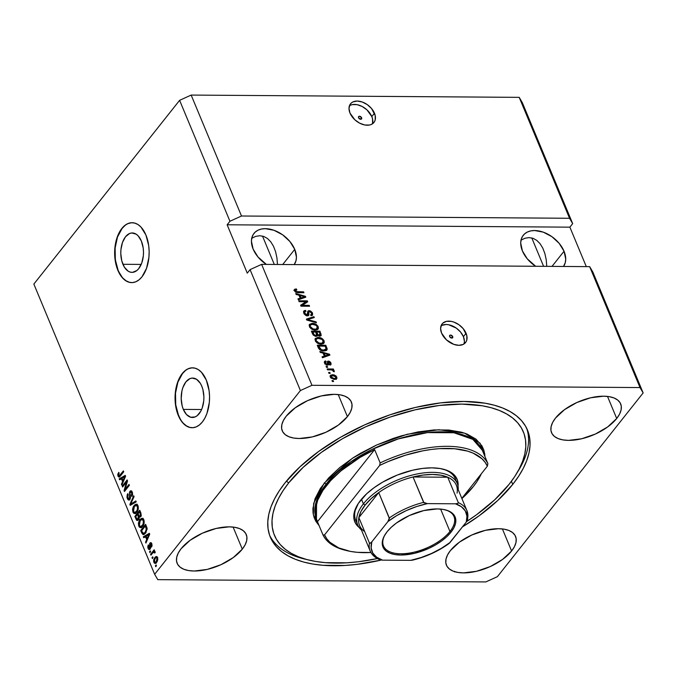 <?xml version="1.0" encoding="UTF-8"?>
<svg xmlns="http://www.w3.org/2000/svg" width="677" height="677" viewBox="0 0 677 677"><rect width="100%" height="100%" fill="white"/><g stroke="black" fill="none" stroke-linecap="round" stroke-linejoin="round"><path stroke-width="1.02" d="M122.918 264.292A19.709 11.357 90.4 0 1 122.072 243.712A19.709 11.357 90.4 0 1 132.277 232.956A19.709 11.357 90.4 0 1 141.366 241.037L143.194 248.019L143.49 251.844L143.346 255.703L141.789 262.921L138.768 268.583L136.839 270.546L132.523 272.357L130.306 272.137L128.156 271.172L124.39 267.178L121.801 260.967L120.794 253.494L120.938 249.635L122.495 242.417L125.516 236.755L129.552 233.514L131.761 232.973L136.128 234.157L138.125 235.833L141.366 241.037A19.709 11.357 90.4 0 1 142.212 261.627A19.709 11.357 90.4 0 1 132.007 272.374A19.709 11.357 90.4 0 1 122.918 264.292L141.205 264.419L122.918 264.292M183.323 409.399A19.709 11.357 90.4 0 1 182.468 388.818A19.709 11.357 90.4 0 1 192.683 378.071A19.709 11.357 90.4 0 1 201.763 386.152L202.88 389.478L203.895 396.95L203.752 400.809L202.195 408.028L200.841 411.117L197.244 415.653L195.137 416.93L190.711 417.252L186.556 414.603L183.323 409.399L182.206 406.073L181.199 398.601L181.91 391.001L182.892 387.523L185.921 381.862L189.949 378.621L192.158 378.088L196.533 379.264L200.299 383.267L201.763 386.152A19.709 11.357 90.4 0 1 202.618 406.733A19.709 11.357 90.4 0 1 192.403 417.481A19.709 11.357 90.4 0 1 183.323 409.399L201.602 409.526L183.323 409.399M192.64 367.823A29.949 17.255 -89.6 0 0 177.213 384.248A29.949 17.255 -89.6 0 0 178.525 415.441L178.288 415.441A29.949 17.255 90.4 0 1 176.993 384.155A29.949 17.255 90.4 0 1 192.505 367.823A29.949 17.255 90.4 0 1 206.316 380.102L209.1 390.705L209.548 396.519L209.328 402.383L206.967 413.359L204.911 418.047L202.364 421.957L199.436 424.944L196.237 426.882L192.886 427.695L189.509 427.365L186.243 425.901L183.205 423.353L180.514 419.825L176.587 410.38L175.495 404.846L175.267 393.168L177.636 382.192L182.231 373.586L185.16 370.607L188.358 368.669L191.718 367.848L195.094 368.178L198.361 369.65L201.399 372.198L206.316 380.102A29.949 17.255 90.4 0 1 207.602 411.388A29.949 17.255 90.4 0 1 192.09 427.729A29.949 17.255 90.4 0 1 178.288 415.441L178.525 415.441A29.949 17.255 -89.6 0 0 192.217 427.729M132.235 222.716A29.949 17.255 -89.6 0 0 116.808 239.142A29.949 17.255 -89.6 0 0 118.128 270.335L117.883 270.335A29.949 17.255 90.4 0 1 116.588 239.049A29.949 17.255 90.4 0 1 132.108 222.716A29.949 17.255 90.4 0 1 145.91 234.995L148.695 245.599L149.143 251.412L148.923 257.277L146.562 268.244L141.967 276.851L139.039 279.829L135.832 281.767L132.48 282.588L129.104 282.258L125.837 280.794L122.799 278.247L117.883 270.335L116.19 265.274L114.65 253.917L115.742 242.374L117.231 237.085L121.826 228.479L124.754 225.5L127.961 223.562L131.313 222.741L134.689 223.072L137.956 224.536L140.994 227.083L145.91 234.995A29.949 17.255 90.4 0 1 147.205 266.281A29.949 17.255 90.4 0 1 131.685 282.614A29.949 17.255 90.4 0 1 117.883 270.335L118.128 270.335A29.949 17.255 -89.6 0 0 131.82 282.614M361.62 117.781L360.452 119.262L361.62 117.781L361.62 118.847L360.723 119.279L358.565 117.764A1.87 1.236 -141.6 0 1 358.624 116.605A1.87 1.236 -141.6 0 1 360.172 116.402A1.87 1.236 -141.6 0 1 361.62 117.781A1.87 1.236 -141.6 0 1 361.56 118.932A1.87 1.236 -141.6 0 1 360.02 119.135A1.87 1.236 -141.6 0 1 358.565 117.764L358.565 116.698L359.462 116.258L361.62 117.781M372.35 123.908A14.979 9.859 38.4 0 0 371.808 116.588L374.466 113.228A14.979 9.859 -141.6 0 1 373.958 122.452A14.979 9.859 -141.6 0 1 361.628 124.069A14.979 9.859 -141.6 0 1 349.984 113.059L348.993 108.438L350.009 104.537L351.245 103.039L352.895 101.939L357.194 101.051L362.263 102.007L367.323 104.656L371.614 108.599L375.219 115.589L375.202 119.931L374.44 121.758L371.563 124.348L369.549 125.025L364.776 124.991L359.614 123.155L354.85 119.795L349.984 113.059A14.979 9.859 -141.6 0 1 350.491 103.835A14.979 9.859 -141.6 0 1 362.83 102.219A14.979 9.859 -141.6 0 1 374.466 113.228L371.808 116.588A14.979 9.859 38.4 0 0 349.442 105.739M452.701 336.596L451.534 338.068L452.701 336.596L452.701 337.662L451.804 338.094L449.646 336.571A1.87 1.236 -141.6 0 1 449.706 335.42A1.87 1.236 -141.6 0 1 451.254 335.217A1.87 1.236 -141.6 0 1 452.701 336.596A1.87 1.236 -141.6 0 1 452.642 337.747A1.87 1.236 -141.6 0 1 451.102 337.95A1.87 1.236 -141.6 0 1 449.646 336.571L449.646 335.504L450.543 335.073L452.701 336.596M463.957 343.992A14.979 9.859 38.4 0 0 463.415 336.664L466.081 333.312A14.979 9.859 -141.6 0 1 465.573 342.528A14.979 9.859 -141.6 0 1 453.235 344.153A14.979 9.859 -141.6 0 1 441.599 333.143L440.6 328.523L441.624 324.613L442.851 323.124L446.515 321.347L451.288 321.38L453.869 322.083L458.938 324.732L463.22 328.675L466.825 335.665L466.808 340.015L466.055 341.834L463.17 344.432L458.871 345.321L453.802 344.365L446.456 339.871L441.599 333.143A14.979 9.859 -141.6 0 1 442.106 323.919A14.979 9.859 -141.6 0 1 454.436 322.294A14.979 9.859 -141.6 0 1 466.081 333.312L463.415 336.664A14.979 9.859 38.4 0 0 441.057 325.823M524.937 238.253L520.841 240.259L524.937 238.253L529.059 237.602L524.937 238.253M533.053 238.312L529.059 237.602L533.053 238.312L536.768 240.369L533.053 238.312M540.051 243.678L536.768 240.369L540.051 243.678L542.793 248.12L544.867 253.536L542.793 248.12M546.212 259.697L544.867 253.536L546.212 259.697L546.771 266.374L546.212 259.697M564.034 251.235L552.017 266.383L564.034 251.235L565.718 259.088L565.278 262.634L563.509 266.467A25.455 16.756 -141.6 0 0 564.034 251.235A25.455 16.756 -141.6 0 0 544.249 232.516A25.455 16.756 -141.6 0 0 523.279 235.266A25.455 16.756 -141.6 0 0 522.416 250.947L520.723 243.094L521.163 239.548L522.458 236.451L524.548 233.92L527.358 232.042L530.768 230.899L534.669 230.535L543.284 232.152L551.882 236.654L559.177 243.356L564.034 251.235M255.644 236.391L251.548 238.389L255.644 236.391L259.765 235.731L255.644 236.391M263.759 236.442L259.765 235.731L263.759 236.442L267.474 238.499L263.759 236.442M270.758 241.807L267.474 238.499L270.758 241.807L273.5 246.259L275.573 251.666L273.5 246.259M276.918 257.827L275.573 251.666L276.918 257.827L277.477 264.512L276.918 257.827M294.74 249.364L282.724 264.521L294.74 249.364L296.433 257.226L295.984 260.763L294.216 264.597A25.455 16.756 -141.6 0 0 294.74 249.364A25.455 16.756 -141.6 0 0 274.955 230.645A25.455 16.756 -141.6 0 0 253.985 233.404A25.455 16.756 -141.6 0 0 253.122 249.077L251.429 241.224L251.869 237.686L253.164 234.589L255.254 232.05L258.064 230.18L261.474 229.038L265.376 228.665L273.99 230.29L282.597 234.792L289.883 241.494L294.74 249.364M274.303 264.462L262.49 236.07L274.303 264.462M543.597 266.323L531.784 237.932L543.597 266.323M616.705 418.496L607.514 396.426L616.705 418.496L607.675 426.933L595.354 434.05L581.628 438.772L568.587 440.372L562.951 439.906L558.212 438.611L554.539 436.53L552.077 433.754L550.926 430.377L551.129 426.544L552.677 422.389L555.504 418.073A37.438 18.152 -22.6 0 1 591.74 397.534A37.438 18.152 -22.6 0 1 620.674 403.898A37.438 18.152 -22.6 0 1 616.705 418.496A37.438 18.152 -22.6 0 1 580.477 439.034A37.438 18.152 -22.6 0 1 551.543 432.671A37.438 18.152 -22.6 0 1 555.504 418.073L564.542 409.636L576.855 402.519L590.581 397.797L603.622 396.197L609.258 396.663L614.005 397.966L617.678 400.039L620.132 402.815L621.283 406.192L621.08 410.034L619.54 414.189L616.705 418.496M347.411 416.634L338.229 394.556L347.411 416.634L338.382 425.063L326.06 432.188L312.342 436.902L299.293 438.501L293.657 438.036L288.918 436.741L285.245 434.659L282.783 431.884L281.632 428.516L281.835 424.674L283.384 420.519L286.21 416.203A37.438 18.152 -22.6 0 1 322.447 395.673A37.438 18.152 -22.6 0 1 351.38 402.028A37.438 18.152 -22.6 0 1 347.411 416.634A37.438 18.152 -22.6 0 1 311.183 437.164A37.438 18.152 -22.6 0 1 282.25 430.809A37.438 18.152 -22.6 0 1 286.21 416.203L295.248 407.774L307.561 400.649L321.287 395.935L334.328 394.336L339.964 394.801L344.711 396.096L348.384 398.169L350.838 400.953L351.989 404.321L351.786 408.163L350.246 412.318L347.411 416.634M242.298 549.14L233.108 527.07L242.298 549.14L233.269 557.577L220.947 564.694L207.221 569.416L194.181 571.016L188.544 570.55L183.805 569.255L180.133 567.174L177.67 564.398L176.519 561.021L176.722 557.188L178.271 553.033L181.097 548.717A37.438 18.152 -22.6 0 1 217.334 528.187A37.438 18.152 -22.6 0 1 246.267 534.542A37.438 18.152 -22.6 0 1 242.298 549.14A37.438 18.152 -22.6 0 1 206.07 569.679A37.438 18.152 -22.6 0 1 177.137 563.315A37.438 18.152 -22.6 0 1 181.097 548.717L190.135 540.28L202.448 533.163L216.175 528.449L229.215 526.841L234.851 527.315L239.599 528.61L243.263 530.683L245.726 533.468L246.877 536.836L246.673 540.678L245.133 544.833L242.298 549.14M511.592 551.01L502.402 528.932L511.592 551.01L502.562 559.447L490.241 566.564L476.515 571.286L463.474 572.886L457.838 572.42L453.099 571.126L449.426 569.044L446.964 566.268L445.813 562.892L446.016 559.058L447.565 554.903L450.391 550.587A37.438 18.152 -22.6 0 1 486.628 530.049A37.438 18.152 -22.6 0 1 515.561 536.412A37.438 18.152 -22.6 0 1 511.592 551.01A37.438 18.152 -22.6 0 1 475.364 571.549A37.438 18.152 -22.6 0 1 446.431 565.185A37.438 18.152 -22.6 0 1 450.391 550.587L459.421 542.15L471.742 535.033L485.468 530.311L498.509 528.712L504.145 529.177L508.892 530.472L512.557 532.554L515.019 535.329L516.17 538.706L515.967 542.539L514.427 546.694L511.592 551.01M512.743 484.393L511.44 481.279L512.743 484.393L497.84 500.413L479.138 515.781L462.476 526.867A139.276 67.522 -22.6 0 0 512.743 484.393A139.276 67.522 -22.6 0 0 527.485 430.081A139.276 67.522 -22.6 0 0 419.85 406.428A139.276 67.522 -22.6 0 0 285.068 482.819L299.97 466.808L318.672 451.441L340.455 437.308L364.488 424.953L389.842 414.857L415.551 407.402L440.609 402.874L464.075 401.453L485.028 403.179L494.312 405.218L502.672 408.003L510.043 411.523L516.331 415.737L521.502 420.603L525.479 426.07L528.246 432.095L529.761 438.62L530.023 445.576L529.016 452.896L526.757 460.512L523.27 468.357L518.582 476.337L512.743 484.393M241.494 216.005L569.543 218.273L519.208 97.353L191.159 95.076L241.494 216.005L191.159 95.076L179.608 100.331L229.943 221.252L241.494 216.005L569.543 218.273L572.683 223.63L522.348 102.701L519.208 97.353L569.543 218.273L572.683 223.63L569.873 227.159L586.299 266.62L569.873 227.159L227.142 224.781L229.943 221.252L179.608 100.331L33.85 284.078L154.652 574.299L300.41 390.544L250.075 269.624L247.274 273.153L227.142 224.781L229.943 221.252L241.494 216.005M589.675 266.645L261.627 264.368L311.962 385.298L640.01 387.566L589.675 266.645L640.01 387.566L643.15 392.922L497.392 576.669L485.841 581.924L157.792 579.647L154.652 574.299L33.85 284.078L179.608 100.331L191.159 95.076L519.208 97.353L522.348 102.701L572.683 223.63L569.873 227.159L227.142 224.781L247.274 273.153L250.075 269.624L300.41 390.544L311.962 385.298L261.627 264.368L250.075 269.624L261.627 264.368L589.675 266.645L592.815 271.993L643.15 392.922L592.815 271.993L589.675 266.645M305.945 301.73L299.124 301.68L298.76 300.8L307.333 300.859L307.722 301.798L302.374 305.319L309.203 305.369L309.567 306.249L301.003 306.19L300.613 305.242L305.945 301.73L300.613 305.242L301.003 306.19L309.567 306.249L309.203 305.369L302.374 305.319L307.722 301.798L307.333 300.859L298.76 300.8L299.124 301.68L305.945 301.73L305.242 302.611L305.945 301.73M307.417 315.88L305.767 315.423L304.201 313.959L303.524 312.08L304.21 310.692L305.522 310.388L306.004 311.268L304.997 311.581L304.709 312.884L306.689 314.966L307.815 314.577L307.713 311.648L308.348 310.785L310.472 310.921L312.309 312.63L312.63 314.966L311.056 315.685L310.582 314.805L311.615 314.34L311.412 312.825L310.142 311.632L308.89 311.648L308.814 315.135L307.417 315.88L308.653 315.414L308.754 311.775L309.507 311.505L311.547 313.121L311.572 314.416L310.582 314.805L311.056 315.685L312.529 315.118L312.537 313.104L309.169 310.625L307.942 311.107L307.019 315L304.845 313.273L304.878 311.708L306.004 311.268L305.522 310.388L303.838 311.022L303.812 313.197L307.417 315.88M316.447 322.768L306.774 320.043L306.393 319.138L313.908 316.667L314.28 317.572L307.561 319.552L316.066 321.854L316.447 322.768L316.066 321.854L307.561 319.552L314.28 317.572L313.908 316.667L306.393 319.138L306.774 320.043L316.447 322.768M309.727 324.198L309.423 326.686L309.533 324.427L311.928 323.378L315.651 324.122L318.038 326.365L318.444 328.227L317.505 329.572L315.592 330.063L312.935 329.707L311.022 328.7L309.423 326.686L311.775 329.191L315.211 330.071L318.088 329.081L318.215 326.754C316.785 324.41 314.822 323.284 312.309 323.369L309.541 324.418M315.584 338.272L315.279 340.759L315.389 338.5L317.784 337.442L321.507 338.195L323.894 340.438L324.3 342.291L323.369 343.645L321.448 344.136L318.791 343.781L316.878 342.765L315.279 340.759L317.631 343.256L321.067 344.144L323.945 343.146L324.071 340.827C322.641 338.483 320.678 337.349 318.173 337.434L315.397 338.492M323.107 353.149L320.238 352.395L319.857 351.481L329.547 354.24L329.902 355.095L322.464 357.744L322.083 356.83L324.334 356.11L323.107 353.149L324.334 356.11L322.083 356.83L322.464 357.744L329.902 355.095L329.547 354.24L319.857 351.481L320.238 352.395L323.107 353.149M333.575 381.498L332.348 381.489L331.984 380.609L333.202 380.618L333.575 381.498L333.202 380.618L331.984 380.609L332.348 381.489L333.575 381.498M334.658 379.425L331.112 378.121L330.224 376.488L330.664 375.185L333.795 374.804L336.114 376.006L336.858 378.57L334.658 379.425L336.731 378.756L336.841 377.081L332.627 374.694L330.486 375.363L330.384 377.038L334.658 379.425M330.19 373.365L328.963 373.357L328.599 372.477L329.817 372.485L330.19 373.365L329.817 372.485L328.599 372.477L328.963 373.357L330.19 373.365M330.731 369.862L327.499 369.837L327.135 368.957L333.363 368.999L333.727 369.879L332.737 369.87L334.167 370.725L334.286 371.749L333.253 371.411L332.534 370.209L330.731 369.862L332.068 370.023L334.286 371.749L334.269 370.92L332.737 369.87L333.727 369.879L333.363 368.999L327.135 368.957L327.499 369.837L330.731 369.862M327.668 367.315L326.441 367.306L326.077 366.426L327.304 366.435L327.668 367.315L327.304 366.435L326.077 366.426L326.441 367.306L327.668 367.315M327.431 365.123L325.002 363.828L324.342 362.237L324.799 361.239L325.679 360.943L326.162 361.823L325.383 362.855L326.72 364.226L327.406 364.006L327.795 361.196L329.191 361.213L330.588 362.305L330.96 364.683L330.046 365.03L329.572 364.15L330.114 363.067L328.751 361.967L328.565 364.59L327.431 365.123L328.463 364.759L328.895 361.958L330.114 363.067L329.572 364.15L330.046 365.03L331.011 364.624L330.994 363.041L328.404 361.078L327.516 361.425L327.389 364.048L326.906 364.243L325.468 363.092L326.162 361.823L325.679 360.943L324.545 361.467L324.554 363.033L327.431 365.123M323.961 350.957L319.527 349.527L317.251 345.211L325.815 345.27L327.211 349.002L326.17 350.584L323.961 350.957L326.906 350.026L327.211 349.002L325.815 345.27L317.251 345.211L318.283 347.707C319.595 350.009 321.482 351.092 323.961 350.957M316.057 336.325L313.392 335.233L311.386 331.138L319.959 331.197L321.211 335.479L319.595 336.114L317.674 335.174L317.191 336.071L316.057 336.325L317.674 335.174L319.866 336.13L321.11 335.623L319.959 331.197L311.386 331.138L312.478 333.744L316.057 336.325M298.989 295.214L296.12 294.461L295.739 293.547L305.437 296.306L305.792 297.169L298.345 299.809L297.965 298.895L300.216 298.176L298.989 295.214L300.216 298.176L297.965 298.895L298.345 299.809L305.792 297.169L305.437 296.306L295.739 293.547L296.12 294.461L298.989 295.214M293.818 290.315L295.68 289.832L296.374 288.944L294.52 289.434L294.47 290.755L294.292 290.018L294.884 289.181L296.374 288.944L296.856 289.824L295.409 290.526L296.34 291.626L303.575 291.846L303.939 292.726L297.626 292.667L295.544 292.075L294.47 290.755L298.125 292.684L303.939 292.726L303.575 291.846L296.501 291.685L295.519 290.162L294.723 291.237M126.497 482.075L122.588 486.991L122.224 486.111L127.132 479.934L127.521 480.865L125.093 489.369L129.002 484.436L129.375 485.316L124.466 491.502L124.077 490.563L126.497 482.075L124.077 490.563L124.466 491.502L129.375 485.316L129.002 484.436L125.093 489.369L127.521 480.865L127.132 479.934L122.224 486.111L122.588 486.991L126.497 482.075L127.174 482.075L126.497 482.075M130.805 491.891L131.143 491.341L129.925 491.333L129.527 495.31L130.229 495.319L129.527 495.31L129.476 498.594L130.322 498.602L127.928 497.942L127.801 493.668L127.318 498.594L128.782 500.066L129.857 499.457L128.478 500.015L127.547 499.076L126.963 497.35L127.234 494.675L127.801 493.668L128.224 494.472L127.775 497.527L128.41 498.737L129.282 498.797L129.857 497.468L129.485 492.128L130.534 490.817L132.074 491.637L132.675 494.455L131.905 496.537L131.592 492.56L130.661 491.917L129.95 492.856L130.526 497.46L129.857 499.457L130.483 496.673L129.891 493.127L130.83 491.891L132.218 491.925M136.246 501.843L130.238 505.364L129.857 504.45L133.707 495.733L134.088 496.639L130.602 504.137L135.865 500.929L136.246 501.843L135.865 500.929L130.602 504.137L134.088 496.639L133.707 495.733L129.857 504.45L130.238 505.364L136.246 501.843M132.937 512.083L132.548 509.51L133.191 506.955L134.461 505.101L136.035 504.187L137.321 504.703L138.116 506.142L137.939 510.331L135.29 513.53L133.716 513.251L132.937 512.083L134.723 513.631L136.847 512.269C138.294 510.534 138.675 508.359 137.973 505.744L136.162 504.187L133.995 505.643L132.667 508.622L133.335 508.622L132.667 508.622L132.937 512.083L133.961 512.091L132.937 512.083M138.793 526.156L138.404 523.575L139.047 521.019L140.317 519.174L141.891 518.26L143.177 518.777L143.973 520.215L143.795 524.404L141.146 527.603L139.572 527.324L138.793 526.156L140.579 527.705L142.703 526.342C144.15 524.607 144.531 522.432 143.829 519.818L142.018 518.252L139.851 519.716L138.523 522.686L139.191 522.695L138.523 522.686L138.793 526.156L139.817 526.164L138.793 526.156M153.078 557.679L152.376 558.559L152.012 557.679L152.714 556.799L153.078 557.679L152.012 557.679L152.376 558.559L153.078 557.679L152.714 556.799L152.012 557.679L153.07 557.687M155.727 563.247L155.075 562.333L153.848 562.325L155.109 563.433L156.717 562.308L155.642 563.289L154.458 563.205L153.654 561.724L153.679 559.701L155.397 556.917L156.565 556.596L157.276 557.154L157.809 559.693L156.717 562.308L157.546 557.662L156.277 556.553L154.711 557.628L153.848 562.325L157.267 561.478L155.135 562.316L154.364 561.698L155.084 558.508L156.26 557.67L157.741 558.288L157.022 558.288L156.319 561.478L157.157 559.642L156.937 558.102L156.057 557.704L154.864 558.804L154.195 560.81L155.067 562.308M117.976 476.151L117.815 474.179L118.746 472.394L119.177 473.198L118.475 475.152L119.203 475.923L123.375 470.921L123.739 471.793L119.177 477.065L117.976 476.151L118.957 477.09L120.413 475.99L123.739 471.793L123.375 470.921L119.304 475.88L118.568 475.466L119.177 473.198L118.746 472.394L117.773 474.391L118.517 474.399L117.773 474.391L117.976 476.151L119.203 476.159L117.976 476.151M145.47 536.599L143.702 537.707L143.321 536.793L149.346 533.315L149.71 534.17L145.927 543.056L145.547 542.142L146.706 539.561L145.47 536.599L146.706 539.561L145.547 542.142L145.927 543.056L149.71 534.17L149.346 533.315L143.321 536.793L143.702 537.707L146.35 536.607L145.47 536.599M150.81 543.69L151.14 543.072L149.913 543.064L149.719 546.601L150.539 546.601L149.719 546.601L149.862 547.676L150.624 547.685L149.625 548.285L150.497 548.294L148.601 547.845L148.339 544.883L148.06 548.429L149.228 549.58L150.082 549.055L148.991 549.538L148.246 548.81L147.747 547.067L148.145 545.247L148.771 545.679L148.601 547.845L149.397 548.48L149.702 543.386L150.649 542.615L151.58 543.377L152.063 545.45L151.555 547.024L151.25 544.401L150.599 543.69L150.209 544.139L150.632 547.532L150.082 549.055L150.353 543.851L151.86 543.699M150.607 551.738L149.905 552.627L149.541 551.747L150.243 550.858L150.607 551.738L149.541 551.747L149.905 552.627L150.607 551.738L150.243 550.858L149.541 551.747L150.599 551.755M152.807 552.821L150.963 555.148L150.599 554.268L154.161 549.775L154.525 550.655L153.958 551.374L154.923 551.433L155.177 552.686L154.534 552.999L153.84 551.958L152.807 552.821L153.603 552.06L154.534 552.999L155.177 552.686L155.025 551.611L153.958 551.374L154.525 550.655L154.161 549.775L150.599 554.268L150.963 555.148L152.807 552.821M156.463 565.811L155.769 566.691L155.397 565.811L156.099 564.931L156.463 565.811L155.397 565.811L155.769 566.691L156.463 565.811L156.099 564.931L155.397 565.811L156.455 565.82M145.572 533.121L143.896 534.517L142.822 534.508L140.714 530.531L145.614 524.345L147.146 528.915L145.572 533.121L147.078 528.187L145.614 524.345L140.714 530.531L141.747 533.019L142.712 533.027L141.747 533.019L143.321 534.627L144.861 533.493M139.166 517.126L140.588 516.771L140.85 512.895L139.758 510.272L134.85 516.458L135.908 516.466L134.85 516.458L137.27 520.528L138.446 519.809L137.439 520.511L136.619 520.232L134.85 516.458L139.758 510.272L141.239 514.935L140.427 516.949L139.166 517.126L138.446 519.809L139.166 517.126L139.682 517.304M121.361 478.664L119.584 479.773L119.203 478.859L125.237 475.381L125.592 476.236L121.809 485.13L121.428 484.216L122.588 481.626L121.361 478.664L122.588 481.626L121.428 484.216L121.809 485.13L125.592 476.236L125.237 475.381L119.203 478.859L119.584 479.773L122.232 478.673L121.361 478.664M157.792 579.647L485.841 581.924L497.392 576.669L643.15 392.922L640.01 387.566L311.962 385.298L300.41 390.544L154.652 574.299L157.792 579.647M381.227 560.057L357.194 564.339L345.202 565.447L322.887 565.295L312.774 564.034L303.491 562.003L295.13 559.21L287.767 555.69L281.471 551.484L276.309 546.618L272.323 541.143L269.564 535.118L268.041 528.593L267.787 521.637L268.794 514.317L271.045 506.701L274.54 498.864L279.229 490.876L285.068 482.819A139.276 67.522 -22.6 0 0 270.326 537.132A139.276 67.522 -22.6 0 0 381.227 560.057M119.304 475.88L120.498 475.889L118.568 475.466M120.531 475.889L119.795 475.474L120.531 475.889L119.093 475.939L119.719 476.93M121.065 475.169L120.007 475.161L121.065 475.169M119.609 476.828L119.059 475.762M144.666 537.106L143.321 536.793L144.54 536.802L149.592 533.891L144.666 537.106M146.317 542.15L145.547 542.142L146.317 542.15M147.417 539.561L146.706 539.561L147.417 539.561M146.164 536.167L149.609 534.39L149.016 534.39L148.212 536.142L148.864 536.142L148.212 536.142L147.154 538.545L147.848 538.553L147.154 538.545L146.164 536.167L147.154 538.545L149.016 534.39L146.164 536.167M148.06 548.429L148.999 548.429L148.06 548.429M149.625 548.285L150.463 548.522M150.353 543.851L151.961 544.41L151.25 544.401L151.132 546.221L151.936 546.229L151.132 546.221L151.555 547.024L151.741 543.733L150.649 542.615L149.913 543.064L151.267 542.929M149.837 549.318L149.321 548.514M149.287 548.438L149.939 549.402M151.369 542.836L150.776 543.8M151.656 554.277L150.599 554.268L151.656 554.277M153.552 552.093L154.128 551.374L153.552 552.093M154.881 551.383L153.958 551.374L154.881 551.383M155.025 551.611L153.958 551.374M155.168 552.322L154.348 552.322L155.168 552.322M153.603 552.06L154.348 552.322M155.058 551.967L154.034 552.83M155.803 557.814L154.711 557.628L155.938 557.636L156.878 556.748M157.123 556.629L155.778 557.848M155.016 562.189L156.074 563.408M155.135 562.316L156.565 562.291M156.26 557.67L157.817 557.755M141.772 530.531L140.714 530.531L141.772 530.531M145.572 525.944L146.037 525.36L145.572 525.944M143.981 534.483L143.16 533.442M143.143 533.4L144.108 534.551M143.871 533.4L145.453 531.902L146.384 529.803L145.411 525.944L141.654 530.683L142.847 533.205L143.871 533.4L142.28 532.19L141.654 530.683L145.411 525.944L146.283 525.953L145.411 525.944L146.029 527.434L146.875 527.434L146.029 527.434L146.427 528.754L147.146 528.754L146.427 528.754L145.208 532.232L146.181 532.24L145.208 532.232L143.871 533.4L145.098 533.408L143.456 533.501L145.098 533.408M143.118 518.269L141.07 519.724L139.851 519.716L141.07 519.724L142.635 518.387M141.806 527.713L140.021 526.164M140.097 526.342L141.29 527.62M142.855 526.198L141.628 526.537M142.805 519.445L143.829 519.623M140.207 520.605L141.933 519.377L144.066 520.554L143.262 520.545L143.304 523.676L144.015 523.685L143.304 523.676L142.348 525.445L143.304 525.454L140.689 526.571L139.36 525.428L140.207 520.605L139.606 521.544L139.166 524.81L140.004 526.334L140.824 526.571L142.999 524.421L143.473 521.282L142.195 519.411L140.207 520.605M143.702 519.538L141.933 519.377M140.689 526.571L142.754 526.274M135.942 519.064L136.889 519.073L135.942 519.064M137.676 514.444L138.142 513.86L137.676 514.444M139.716 511.88L140.181 511.287L139.716 511.88M139.039 519.217L138.59 519.386M138.226 519.208L139.301 518.937M140.139 515.992L140.503 514.308L139.555 511.871L138.083 513.725L139.555 511.871L140.427 511.88L139.555 511.871L140.147 513.31L141.011 513.318L140.147 513.31L140.139 515.992L141.011 516.001L139.14 516.077L138.083 513.725L139.14 516.077L138.184 516.069L140.139 515.992L139.14 516.077M140.367 516.086L141.358 516.001M138.074 518.929L138.523 517.152L137.516 514.444L135.789 516.61L137.516 514.444L138.387 514.452L137.516 514.444L138.184 516.069L138.074 518.929L138.946 518.937L136.932 519.132L135.789 516.61L136.932 519.132L138.074 518.929L136.932 519.132M137.744 518.37L138.159 519.141M137.262 504.196L135.214 505.651L133.995 505.643L135.214 505.651L136.779 504.314M135.95 513.64L134.164 512.091M134.241 512.269L135.425 513.547M136.991 512.125L135.772 512.472M136.949 505.38L137.973 505.55M134.351 506.531L136.069 505.304L138.21 506.481L137.397 506.472L137.448 509.612L138.159 509.612L137.448 509.612L136.492 511.372L137.448 511.38L134.833 512.506L133.504 511.355L134.351 506.531L133.75 507.471L133.31 510.737L133.792 511.888L134.968 512.497L137.143 510.348L137.617 507.208L136.339 505.338L134.351 506.531M137.846 505.465L136.069 505.304M134.833 512.506L136.898 512.201M131.22 504.788L129.857 504.45L131.22 504.137L131.22 504.788M131.82 504.145L130.602 504.137L132.751 503.544L131.524 503.536L132.751 503.544L136.119 501.522L131.82 504.145M127.318 498.594L128.291 498.594L127.318 498.594M129.476 498.594L128.892 498.949L130.179 498.957M130.272 492.221L132.54 492.848L131.727 492.848L131.473 495.742L132.362 495.75L131.473 495.742L131.905 496.537L132.286 492.094L130.915 490.732L129.925 491.333L131.524 490.96M129.417 499.871L128.681 498.915M128.655 498.847L129.696 500.024M131.55 495.776L131.346 494.895M131.88 491.925L132.303 491.959M131.592 490.91L130.703 492.137M123.282 486.12L122.224 486.111L123.282 486.12M126.658 482.075L127.462 481.059L126.658 482.075M126.15 489.378L125.093 489.369L126.15 489.378M125.203 490.571L124.077 490.563L125.203 490.571M125.347 490.385L125.643 489.369L125.347 490.385M120.557 479.172L119.203 478.859L120.43 478.867L125.473 475.956L120.557 479.172M122.198 484.216L121.428 484.216L122.198 484.216M123.299 481.626L122.588 481.626L123.299 481.626M122.055 478.233L125.499 476.456L124.898 476.456L124.094 478.207L124.754 478.207L124.094 478.207L123.045 480.611L123.73 480.619L123.045 480.611L122.055 478.233L123.045 480.611L124.898 476.456L122.055 478.233M454.504 571.879L454.495 571.363M332.517 381.489L333.202 380.618L332.517 381.489M330.232 375.887L331.925 375.583L332.627 374.694L331.925 375.583L332.441 375.6M336.02 377.724L336.841 377.081L336.139 377.969L336.283 379.12M332.5 375.608L329.961 376.065M336.156 379.45L336.004 377.69M335.86 378.054L335.843 376.861L334.616 375.862L331.358 376.057L330.765 377.715L331.281 377.064L332.365 378.138L334.235 378.545L333.6 379.34L335.86 378.054L334.235 378.545L331.281 377.064L331.366 376.057L332.999 375.574L335.936 377.055L334.929 379.154M330.478 377.571L330.655 376.945M331.366 376.057L330.494 377.284M329.124 373.357L329.817 372.485L329.124 373.357M331.087 369.87L332.661 369.887L333.363 368.999L332.686 369.938L331.087 369.87M333.753 371.571L334.269 370.92L333.753 371.571M326.61 367.306L327.304 366.435L326.61 367.306M324.342 362L325.679 360.943L324.985 361.831L325.273 362.373L324.283 362.026M324.765 363.007L326.162 361.823M325.459 362.711L324.765 363.981M324.943 363.752L325.468 363.092L324.943 363.752M326.382 364.911L326.906 364.243L326.382 364.911M327.389 364.048L326.906 364.243M326.686 364.099L326.212 365.123L327.346 364.099M327.321 362L328.404 361.078L327.702 361.958L328.54 362.119M330.215 363.744L330.994 363.041L330.291 363.921L330.503 364.937M330.114 363.067L329.572 364.15M327.913 365.157L327.786 363.109L327.846 364.099L328.548 363.21L327.913 365.081M330.494 365.005L330.207 363.735M328.895 362.288L327.279 362.009M323.259 353.529L323.995 353.741L323.259 353.529M328.54 355.036L329.547 354.24L328.971 355.433L328.54 355.036M322.328 357.414L324.334 356.11L322.328 357.414M328.133 355.552L324.511 356.711L324.291 356.17L324.511 356.711L328.133 355.552L328.836 354.663L328.133 355.552M324.224 353.445L328.836 354.663L326.576 356.017L327.279 355.137L325.214 355.823L324.511 356.711L325.214 355.823L324.224 353.445L323.572 354.274L324.224 353.445L325.214 355.823L328.836 354.663L324.224 353.445M317.615 346.108L318.605 346.108L317.615 346.108M325.121 346.142L325.815 345.27L325.121 346.142M326.094 348.503L326.805 347.656L326.111 348.545L326.509 349.891L327.211 349.002L326.466 350.424L326.094 348.503M322.904 350.965L325.417 349.789M325.4 349.899L323.335 350.957M326.128 348.824L325.18 346.142L318.613 346.099L319.239 347.606L318.622 348.393L319.239 347.606L321.372 349.73L320.873 350.347L321.372 349.73L323.606 350.077L322.954 350.898L323.606 350.077L325.569 349.704L326.128 348.824L323.606 350.077L321.372 349.73L318.613 346.099L317.962 346.929L318.613 346.099L325.18 346.142L326.128 348.824L325.222 350.271M314.89 339.16L317.471 338.322L318.173 337.434L317.471 338.322L317.97 338.339L316.269 339.228L315.685 341.513L316.404 339.025L318.52 338.314C320.441 338.195 321.964 339.033 323.073 340.827L322.506 342.909L320.509 344.128M323.242 341.42L324.071 340.827L323.378 341.707L323.513 343.552M318.275 338.356L315.127 338.949M323.504 343.561L323.191 341.318M322.497 342.968L321.812 343.789L322.963 342.545L320.077 344.077L320.729 343.264C318.85 343.349 317.369 342.511 316.277 340.759L318.952 343.011L321.211 343.247L322.946 342.57L323.191 341.157L322.015 339.422L317.962 338.339M315.414 341.081L315.854 339.744M320.026 344.144L321.812 343.789L322.506 342.909M316.404 339.025L315.406 341.039M311.758 332.035L312.749 332.043L311.758 332.035M315.77 332.06L316.751 332.068L315.77 332.06L316.574 335.123L315.084 336.198L315.685 335.445L313.95 334.624L313.434 335.276L313.95 334.624L313.485 333.769L312.876 334.548L313.485 333.769L312.757 332.026L315.761 332.052L312.757 332.026L312.105 332.856L312.757 332.026L314.323 334.997L316.007 335.42L316.692 334.455L317.149 335.36L316.709 334.489L317.411 333.609L316.709 334.489L315.761 332.052M319.265 332.077L319.959 331.197L319.265 332.077M319.189 336.046L321.05 333.829L320.348 334.709L320.627 335.995L319.925 333.516L318.825 335.927L319.358 335.25L317.851 334.472L317.344 335.589M316.963 336.198L317.674 335.174L316.963 336.19M317.462 335.834L317.674 335.174M315.829 336.063L315.313 336.308M319.434 335.868L318.96 336.114M317.462 335.699L317.851 334.472L316.76 332.06L319.324 332.077L319.925 333.516L319.324 332.077L316.76 332.06L316.108 332.881L316.76 332.06L317.995 334.65L319.358 335.25M315.448 336.274L316.574 335.123M309.034 325.087L311.615 324.249L312.309 323.369L311.615 324.249L312.114 324.266L310.413 325.155L309.829 327.44L310.548 324.952L312.664 324.241C314.585 324.122 316.1 324.96 317.217 326.754L316.65 328.836L314.653 330.063M317.386 327.355L318.215 326.754L317.521 327.634L317.648 329.479L317.335 327.245M312.419 324.291L309.271 324.875M316.641 328.895L315.947 329.724L317.107 328.48L314.221 330.004L314.864 329.191C312.994 329.276 311.513 328.438 310.421 326.686L313.096 328.946L315.355 329.174L317.09 328.497L317.335 327.093L316.159 325.349L312.097 324.266M309.558 327.008L309.998 325.671M314.17 330.08L315.947 329.724L316.65 328.836M310.548 324.952L309.55 326.966M306.63 319.713L313.206 317.547L313.908 316.667L313.333 317.851L306.63 319.713M307.096 320.136L307.561 319.552L307.096 320.136M308.577 320.551L309.067 319.933L308.577 320.551M315.55 322.514L316.066 321.854L315.55 322.514M303.575 311.538L305.522 310.388L304.997 311.581L303.524 311.572M304.878 311.708L303.965 313.536M304.244 314.026L304.845 313.273L304.244 314.026M306.453 315.719L307.019 315L306.453 315.719M306.766 315.804L307.722 314.737L307.019 315M307.713 311.64L309.169 310.625L308.467 311.513L309.05 311.572M312.097 314.991L311.725 313.747L312.537 313.104L311.835 313.984L312.063 315.474M310.853 315.313L311.572 314.416M308.814 312.393L308.052 312.664L308.754 311.775L308.043 314.001L308.746 313.121L308.043 314.001L308.213 315.474L308.915 314.585L308.187 315.753L308.052 312.664M309.22 311.606L307.654 311.665M307.113 315.457L306.664 315.837M304.007 313.764L304.295 312.469M305.936 301.739L307.333 300.859L306.884 302.348L305.936 301.739M301.68 306.19L302.374 305.319L301.68 306.19M308.509 306.241L309.203 305.369L308.509 306.241M300.749 305.581L305.242 302.611L300.749 305.581M299.149 295.604L299.877 295.807L299.149 295.604M304.422 297.101L305.437 296.306L304.862 297.499L304.422 297.101M298.21 299.479L300.216 298.176L298.21 299.479M304.024 297.618L300.402 298.777L300.173 298.235L300.402 298.777L304.024 297.618L304.718 296.729L304.024 297.618M300.106 295.51L304.718 296.729L302.458 298.083L303.161 297.203L301.096 297.888L300.402 298.777L301.096 297.888L300.106 295.51L299.454 296.34L300.106 295.51L301.096 297.888L304.718 296.729L300.106 295.51M295.485 290.797L296.856 289.824L296.374 288.944L295.764 289.984L294.19 290.069M295.993 292.32L296.501 291.685L295.993 292.32M297.059 292.608L297.694 291.804L297.059 292.608M302.881 292.718L303.575 291.846L302.881 292.718M266.366 264.402L257.979 256.955L253.122 249.077A25.455 16.756 -141.6 0 0 266.366 264.402M535.659 266.273L527.273 258.826L522.416 250.947A25.455 16.756 -141.6 0 0 535.659 266.273M464.151 343.374L464.414 341.293L463.415 336.664L460.555 332.035L456.273 328.091L448.631 324.74L446.143 324.486L441.844 325.375M372.536 123.29L372.553 118.94L371.808 116.588L366.942 109.852L362.178 106.492L357.016 104.656L352.243 104.622L350.229 105.299M125 225.5L122.072 228.479L117.476 237.085L115.115 248.061L115.344 259.74L118.128 270.335L120.362 274.718M123.045 278.247L126.083 280.794L129.349 282.258M131.558 222.741L128.207 223.562M185.405 370.607L182.477 373.594L177.882 382.192L175.512 393.168L175.741 404.846L178.525 415.441L180.759 419.825M183.45 423.353L186.488 425.901L189.755 427.373M191.963 367.848L188.604 368.669M455.976 481.135A53.915 26.141 157.4 0 0 442.039 468.89A53.915 26.141 -22.6 0 1 455.223 478.614A53.915 26.141 -22.6 0 1 455.976 481.135M359.132 527.459A55.412 26.86 -22.6 0 1 357.651 504.517A55.412 26.86 -22.6 0 1 360.663 500.227A55.412 26.86 -22.6 0 1 442.809 469.068A55.412 26.86 -22.6 0 1 458.041 486.281L457.407 480.044L454.724 475.466L452.668 473.536L447.235 470.456L440.219 468.543L431.875 467.849L422.541 468.416L412.572 470.219L397.264 475.068L382.7 482.117L374.026 487.736L366.587 493.855L358.336 503.426L354.181 512.76L353.885 518.438L355.594 523.431L359.233 527.544M316.455 519.352L316.574 500.692L325.959 484.309A89.855 43.565 157.4 0 1 412.919 435.023A89.855 43.565 157.4 0 1 482.362 450.29L472.851 439.365L453.92 432.755L427.424 432.603L398.271 438.916L371.673 449.604L350.661 461.926L325.959 484.309A1.498 0.982 38.4 0 0 324.232 483.09L352.319 458.321L376.717 444.958L407.131 434.279L438.764 429.743L464.684 433.17L480.12 443.24L484.927 456.552L484.732 454.098L483.742 449.824L481.931 445.872L475.931 439.085L466.969 434.016L461.486 432.188L448.758 430.03L434.126 429.929L418.132 431.892L401.402 435.836L392.965 438.51L376.327 445.136L360.57 453.235L353.199 457.745L339.862 467.468L328.785 477.81L320.407 488.371L315.042 498.754L312.901 508.554L313.07 513.115L314.069 517.397L315.88 521.349L319.087 525.589L313.358 514.808L313.646 503.383L324.232 483.09A1.498 0.982 -141.6 0 1 325.959 484.309A89.855 43.565 157.4 0 0 316.455 519.352L316.954 520.554A89.855 43.565 -22.6 0 1 326.466 485.519L325.959 484.309L326.466 485.519A89.855 43.565 -22.6 0 1 374.635 449.613L380.169 462.916A89.855 43.565 -22.6 0 1 487.889 463.669L482.354 450.366A89.855 43.565 -22.6 0 1 482.862 451.5A89.855 43.565 -22.6 0 1 483.31 452.659L487.889 463.669A89.855 43.565 157.4 0 0 380.169 462.916L379.636 465.437L324.545 534.889L326.813 538.816L329.953 542.319L338.712 547.905L350.432 551.408L357.253 552.322L370.937 552.508A88.357 42.837 -22.6 0 1 347.183 550.723A88.357 42.837 -22.6 0 1 324.545 534.889L323.005 534.991L317.462 521.688A89.855 43.565 -22.6 0 1 316.954 520.554M307.053 559.6A139.276 67.522 -22.6 0 1 269.624 535.295A139.276 67.522 157.4 0 0 304.76 559.084L309.254 560.158A134.782 65.347 -22.6 0 1 288.74 482.845L286.379 481.186L288.74 482.845L303.161 467.35L321.262 452.473L342.342 438.798L365.597 426.848L390.138 417.074L415.009 409.864L439.263 405.481L461.968 404.101L482.252 405.777L491.231 407.749L499.33 410.448L506.455 413.85L512.548 417.921L517.541 422.634L521.4 427.932L524.074 433.762L525.538 440.067L525.792 446.803L524.819 453.886L522.636 461.257L519.259 468.848L514.723 476.574L509.07 484.368A134.782 65.347 -22.6 0 1 466.665 521.544M517.55 471.979A139.276 67.522 -22.6 0 0 526.672 428.296A139.276 67.522 157.4 0 1 518.794 469.99L516.39 473.934A134.782 65.347 -22.6 0 0 454.597 404.22A134.782 65.347 -22.6 0 0 288.74 482.845L283.088 490.639L278.552 498.374L275.175 505.956L272.992 513.327L272.019 520.418L272.264 527.146L273.736 533.459L276.411 539.29L280.261 544.587L285.262 549.292L291.347 553.371L298.481 556.773L306.571 559.473L315.558 561.436L325.341 562.655L346.937 562.807L358.539 561.741L377.411 558.559A134.782 65.347 -22.6 0 1 309.254 560.158M346.438 550.536A89.855 43.565 -22.6 0 1 323.005 534.991A89.855 43.565 157.4 0 0 345.685 550.359L347.183 550.723M473.35 486.535A89.855 43.565 -22.6 0 1 461.9 498.551L473.35 486.535L476.955 481.584L481.279 473.849A89.855 43.565 -22.6 0 1 473.35 486.535M461.824 498.374L487.355 466.191L485.087 462.256L481.948 458.752L473.189 453.167L467.672 451.144L454.648 448.758L439.483 448.648L431.3 449.46L422.837 450.831L405.438 455.215L388.073 461.587L379.636 465.437A88.357 42.837 -22.6 0 1 487.355 466.191L487.889 463.669L487.355 466.191L461.824 498.374M516.39 473.934A134.782 65.347 -22.6 0 1 509.07 484.368L494.65 499.871L476.549 514.74L466.326 521.764M364.666 531.58A52.417 25.413 -22.6 0 1 358.861 517.626A52.417 25.413 -22.6 0 1 365.123 505.076L363.397 503.857A53.915 26.141 157.4 0 0 361.416 529.956A53.915 26.141 -22.6 0 1 357.684 524.887L355.67 520.046A53.915 26.141 -22.6 0 1 358.065 503.849A53.915 26.141 157.4 0 0 356.931 522.365M374.635 449.613L360.071 457.407L340.963 470.87L330.706 480.577L322.861 490.47L317.699 500.201L315.397 509.451L316.041 517.871L317.462 521.688L374.635 449.613L380.169 462.916L379.636 465.437L324.545 534.889L323.005 534.991L317.462 521.688L374.635 449.613M449.951 531.47A38.191 18.516 157.4 0 0 444.577 509.671A38.191 18.516 -22.6 0 1 453.988 516.576A38.191 18.516 -22.6 0 1 449.951 531.47L440.625 509.079L449.951 531.47A38.191 18.516 -22.6 0 1 412.987 552.415A38.191 18.516 -22.6 0 1 383.478 545.924A38.191 18.516 -22.6 0 1 385.221 534.373A38.191 18.516 157.4 0 0 403.238 553.735A38.191 18.516 157.4 0 0 449.951 531.47L450.984 532.198L449.951 531.47M387.092 531.758A39.088 18.948 -22.6 0 1 445.034 509.781A39.088 18.948 -22.6 0 1 450.984 532.198L446.803 536.692L441.556 541.008L435.438 544.968L428.693 548.438L414.366 553.363L400.75 555.038L394.869 554.548L389.91 553.194L386.076 551.027L383.512 548.125L382.31 544.604L382.522 540.593L384.138 536.26L387.092 531.758L391.272 527.265L396.519 522.949L409.382 515.519L423.709 510.593L437.325 508.918L443.207 509.409L448.157 510.763L451.991 512.929L454.563 515.832L455.765 519.352L455.553 523.355L453.937 527.696L450.984 532.198A39.088 18.948 -22.6 0 1 402.883 554.996A39.088 18.948 -22.6 0 1 384.968 534.779A39.088 18.948 -22.6 0 1 387.092 531.758M357.684 524.887A53.915 26.141 -22.6 0 1 363.397 503.857L361.467 499.228L363.397 503.857A53.915 26.141 -22.6 0 1 415.568 474.289A53.915 26.141 -22.6 0 1 457.229 483.446A53.915 26.141 -22.6 0 1 458.202 489.674A53.915 26.141 157.4 0 0 421.424 473.215A53.915 26.141 157.4 0 0 363.397 503.857L365.123 505.076L360.968 511.482L358.861 517.626L378.731 492.577L371.123 498.687L365.123 505.076A52.417 25.413 -22.6 0 1 378.731 492.577A52.417 25.413 -22.6 0 1 413.029 476.98L447.742 477.226L440.829 475.186L432.493 474.459L423.091 475.059L413.029 476.98A52.417 25.413 -22.6 0 1 447.742 477.226A52.417 25.413 -22.6 0 1 457.068 493.118M449.02 543.538L466.258 522.102L466.944 516.136L465.311 510.94L461.443 506.768L455.528 503.806L427.399 503.612L423.963 502.799L413.029 476.98L447.742 477.226L458.312 502.622L458.041 503.316L455.528 503.806L427.399 503.612L416.871 506.455L406.454 510.534L396.646 515.654L387.921 521.552L371.817 541.854L370.04 543.318L369.43 543.022L358.861 517.626L378.731 492.577L389.368 518.531L387.921 521.552L371.817 541.854L371.131 547.82L372.765 553.016L376.632 557.188L382.547 560.15L410.677 560.344L413.19 559.854M379.12 559.337L382.547 560.15L410.677 560.344L421.196 557.501L431.621 553.422L441.429 548.302L450.154 542.395L466.258 522.102L467.705 519.073M413.029 476.98A52.417 25.413 157.4 0 0 378.731 492.577L389.3 517.973A52.417 25.413 -22.6 0 1 423.607 502.376L413.029 476.98M467.663 519.369L466.927 510.627L456.357 485.231A52.417 25.413 157.4 0 0 447.742 477.226L458.312 502.622A52.417 25.413 -22.6 0 1 466.927 510.627A52.417 25.413 -22.6 0 1 467.638 518.514M358.861 517.626A52.417 25.413 157.4 0 0 359.572 525.521L370.141 550.909A52.417 25.413 -22.6 0 1 369.43 543.022L358.861 517.626M378.756 558.914A52.417 25.413 -22.6 0 1 370.141 550.909A52.417 25.413 157.4 0 1 369.43 543.022L370.04 543.318L371.817 541.854A50.919 24.685 -22.6 0 0 382.547 560.15L379.721 559.667C375.016 557.713 371.825 554.793 370.141 550.909M466.918 510.61A52.417 25.413 157.4 0 0 458.312 502.622L458.041 503.316L455.528 503.806A50.919 24.685 -22.6 0 1 466.258 522.102L467.604 519.623M389.3 517.973L387.921 521.552A50.919 24.685 -22.6 0 1 427.399 503.612L423.607 502.376A52.417 25.413 157.4 0 0 389.3 517.973M449.604 543.03L450.154 542.395A50.919 24.685 -22.6 0 1 410.677 560.344L411.591 560.311M153.907 551.95L155.135 551.958M139.589 516.356L140.816 516.365M137.389 519.377L138.616 519.386M327.363 364.082L326.661 364.962M330.131 363.904L329.428 364.785M328.565 362.085L327.863 362.965M482.362 450.29L482.862 451.5M444.137 509.561L445.034 509.781M455.223 478.614L457.229 483.446M449.046 543.521C438.154 551.383 425.918 556.943 412.344 560.192M385.45 533.992L384.968 534.779"/></g></svg>
